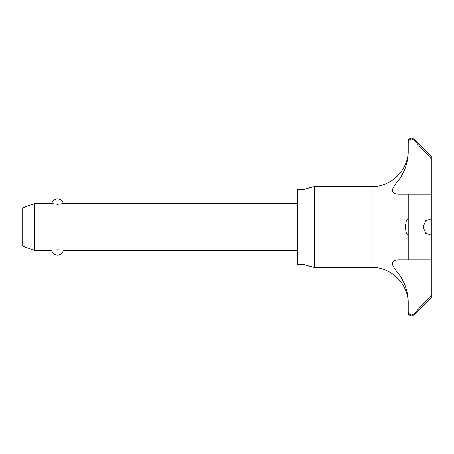 <?xml version="1.0" encoding="UTF-8"?>
<svg xmlns="http://www.w3.org/2000/svg" width="454" height="454" viewBox="0 0 454 454"><rect width="100%" height="100%" fill="white"/><g stroke="black" fill="none" stroke-linecap="round" stroke-linejoin="round"><path stroke-width="0.68" d="M431.3 194.244L398.124 194.244C393.102 193.767 388.386 192.019 397.965 181.067C404.605 172.333 408.021 162.634 408.22 151.971L408.22 142.613C408.362 140.536 409.474 139.361 411.562 139.094L413.929 140.121L431.3 158.781L431.3 235.178L425.682 233.191L423.111 227L425.682 220.809L431.3 218.822M408.22 194.244L408.22 259.756L431.3 259.756L431.3 266.396L431.3 261.373M431.3 266.396L431.3 295.219L413.929 313.879L411.562 314.906C409.474 314.639 408.362 313.464 408.22 311.387L408.22 302.029C408.021 291.366 404.605 281.667 397.965 272.933C392.971 266.89 388.442 260.851 398.124 259.756L408.22 259.756L408.22 232.533L407.76 235.189L406.268 232.811L405.235 227L406.268 221.189L407.76 218.811L408.22 221.467M314.287 186.515L314.287 267.485L304.929 264.977L304.929 189.023L314.287 186.515L371.888 186.515L371.888 267.485C391.303 266.986 408.719 284.403 408.22 303.817M34.402 203.596L34.402 250.404L22.7 246.142L22.7 207.858L34.402 203.596L51.835 203.596A5.851 5.851 0 0 1 63.299 203.596L57.567 204.34L51.835 203.596M304.929 189.556L297.438 189.556L297.438 264.444L304.929 264.444M51.835 250.404A5.851 5.851 0 0 0 63.299 250.404C63.696 249.604 51.444 249.604 51.835 250.404L34.402 250.404M431.3 235.178L431.3 259.756M431.3 192.627L431.3 187.604M431.3 295.219L431.3 297.58L413.929 314.951L413.929 313.879M408.22 141.415C408.418 139.384 409.536 138.271 411.562 138.073L413.929 139.049L431.3 156.42L431.3 158.781M413.929 194.244L413.929 259.756M431.3 181.067L397.965 181.067M431.3 272.933L397.965 272.933M413.929 139.049L413.929 140.121M413.929 314.951L411.562 315.927C409.536 315.729 408.418 314.616 408.22 312.585M297.438 203.596L63.299 203.596M371.888 186.515C391.303 187.014 408.719 169.597 408.22 150.183M297.438 250.404L63.299 250.404M371.888 267.485L314.287 267.485"/></g></svg>
